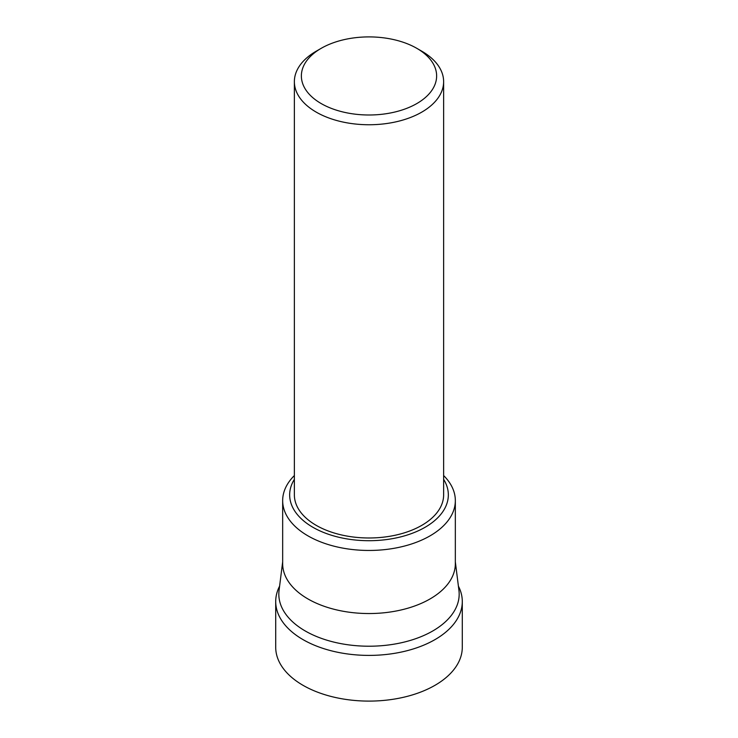 <?xml version="1.0" encoding="UTF-8"?>
<svg xmlns="http://www.w3.org/2000/svg" width="738" height="738" viewBox="0 0 738 738"><rect width="100%" height="100%" fill="white"/><g stroke="black" fill="none" stroke-linecap="round" stroke-linejoin="round"><path stroke-width="1.11" d="M294.37 475.549A86.337 49.852 0 0 0 282.663 500.604L282.663 563.694A86.337 49.852 0 0 0 335.956 609.745A86.337 49.852 0 0 0 430.051 598.942A86.337 49.852 0 0 0 455.337 563.694L455.337 500.604A86.337 49.852 0 0 0 443.63 475.549M282.663 561.876L279.065 590.382A90.174 52.057 0 0 0 278.872 595.834A90.174 52.057 0 0 0 335.836 642.567A90.174 52.057 0 0 0 432.763 630.972A90.174 52.057 0 0 0 459.128 595.834A90.174 52.057 0 0 0 458.935 590.382L455.337 561.876M282.663 500.604A86.337 49.852 0 0 0 335.956 546.664A86.337 49.852 0 0 0 430.051 535.853A86.337 49.852 0 0 0 455.337 500.604M443.63 81.66L443.63 494.894A74.63 43.09 180 0 1 369 537.984A74.63 43.09 180 0 1 294.37 494.894L294.37 81.66A74.63 43.09 180 0 1 316.224 51.199L321.178 48.339A67.638 39.049 180 0 1 416.822 48.339L421.776 51.19A74.63 43.09 180 0 1 421.776 51.199A74.63 43.09 180 0 1 443.63 81.66A74.63 43.09 180 0 1 369 124.75A74.63 43.09 180 0 1 294.37 81.66M443.63 479.349A79.344 45.811 180 0 1 369 540.705A79.344 45.811 180 0 1 294.37 479.349M421.776 51.199L416.822 48.339A67.638 39.049 180 0 1 416.822 103.56A67.638 39.049 180 0 1 321.178 103.56A67.638 39.049 180 0 1 321.178 48.339M458.399 586.138A93.292 53.865 180 0 1 462.292 601.535A93.292 53.865 180 0 1 369 655.399A93.292 53.865 180 0 1 275.708 601.535A93.292 53.865 180 0 1 279.601 586.138M462.292 601.535L462.292 647.235A93.292 53.865 180 0 1 369 701.1A93.292 53.865 180 0 1 275.708 647.235L275.708 601.535"/></g></svg>
